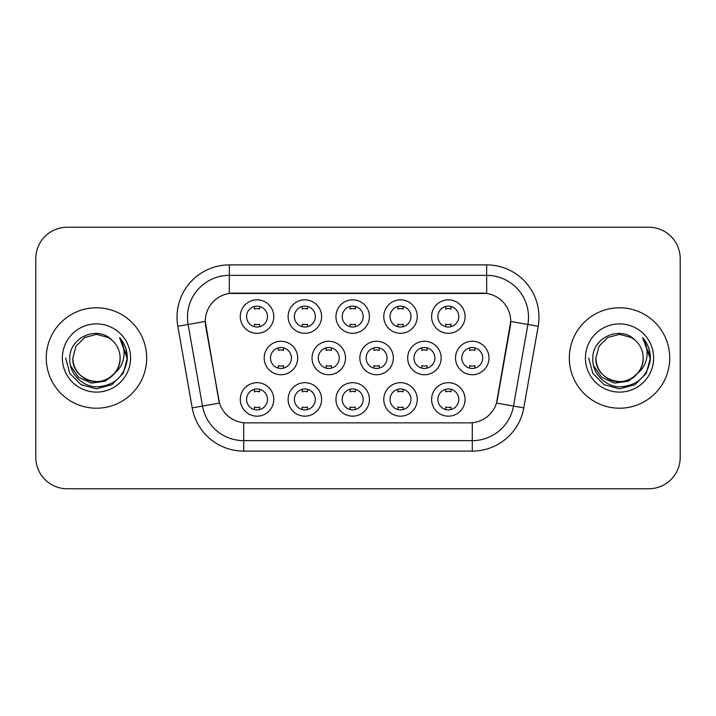 <?xml version="1.0" encoding="UTF-8"?>
<svg xmlns="http://www.w3.org/2000/svg" width="716" height="716" viewBox="0 0 716 716"><rect width="100%" height="100%" fill="white"/><g stroke="black" fill="none" stroke-linecap="round" stroke-linejoin="round"><path stroke-width="1.07" d="M417.249 399.43A16.736 16.736 0 0 1 400.512 416.166A16.736 16.736 0 0 1 383.776 399.43A16.736 16.736 0 0 1 400.512 382.684A16.736 16.736 0 0 1 417.249 399.43M390.05 399.43A10.463 10.463 0 0 0 400.512 409.883A10.463 10.463 0 0 0 410.975 399.43A10.463 10.463 0 0 0 400.512 388.967A10.463 10.463 0 0 0 390.05 399.43M369.42 399.43A16.736 16.736 0 0 1 352.684 416.166A16.736 16.736 0 0 1 335.947 399.43A16.736 16.736 0 0 1 352.684 382.684A16.736 16.736 0 0 1 369.42 399.43M342.221 399.43A10.463 10.463 0 0 0 352.684 409.883A10.463 10.463 0 0 0 363.146 399.43A10.463 10.463 0 0 0 352.684 388.967A10.463 10.463 0 0 0 342.221 399.43M321.591 399.43A16.736 16.736 0 0 1 304.855 416.166A16.736 16.736 0 0 1 288.118 399.43A16.736 16.736 0 0 1 304.855 382.684A16.736 16.736 0 0 1 321.591 399.43M294.401 399.43A10.463 10.463 0 0 0 304.855 409.883A10.463 10.463 0 0 0 315.317 399.43A10.463 10.463 0 0 0 304.855 388.967A10.463 10.463 0 0 0 294.401 399.43M273.772 399.43A16.736 16.736 0 0 1 257.026 416.166A16.736 16.736 0 0 1 240.29 399.43A16.736 16.736 0 0 1 257.026 382.684A16.736 16.736 0 0 1 273.772 399.43M246.572 399.43A10.463 10.463 0 0 0 257.026 409.883A10.463 10.463 0 0 0 267.489 399.43A10.463 10.463 0 0 0 257.026 388.967A10.463 10.463 0 0 0 246.572 399.43M465.078 399.43A16.736 16.736 0 0 1 448.341 416.166A16.736 16.736 0 0 1 431.605 399.43A16.736 16.736 0 0 1 448.341 382.684A16.736 16.736 0 0 1 465.078 399.43M437.879 399.43A10.463 10.463 0 0 0 448.341 409.883A10.463 10.463 0 0 0 458.804 399.43A10.463 10.463 0 0 0 448.341 388.967A10.463 10.463 0 0 0 437.879 399.43M441.163 358A16.736 16.736 0 0 1 424.427 374.736A16.736 16.736 0 0 1 407.69 358A16.736 16.736 0 0 1 424.427 341.264A16.736 16.736 0 0 1 441.163 358M413.964 358A10.463 10.463 0 0 0 424.427 368.463A10.463 10.463 0 0 0 434.889 358A10.463 10.463 0 0 0 424.427 347.537A10.463 10.463 0 0 0 413.964 358M393.335 358A16.736 16.736 0 0 1 376.598 374.736A16.736 16.736 0 0 1 359.862 358A16.736 16.736 0 0 1 376.598 341.264A16.736 16.736 0 0 1 393.335 358M366.136 358A10.463 10.463 0 0 0 376.598 368.463A10.463 10.463 0 0 0 387.061 358A10.463 10.463 0 0 0 376.598 347.537A10.463 10.463 0 0 0 366.136 358M345.506 358A16.736 16.736 0 0 1 328.769 374.736A16.736 16.736 0 0 1 312.033 358A16.736 16.736 0 0 1 328.769 341.264A16.736 16.736 0 0 1 345.506 358M318.307 358A10.463 10.463 0 0 0 328.769 368.463A10.463 10.463 0 0 0 339.232 358A10.463 10.463 0 0 0 328.769 347.537A10.463 10.463 0 0 0 318.307 358M297.686 358A16.736 16.736 0 0 1 280.94 374.736A16.736 16.736 0 0 1 264.204 358A16.736 16.736 0 0 1 280.94 341.264A16.736 16.736 0 0 1 297.686 358M270.487 358A10.463 10.463 0 0 0 280.94 368.463A10.463 10.463 0 0 0 291.403 358A10.463 10.463 0 0 0 280.94 347.537A10.463 10.463 0 0 0 270.487 358M488.992 358A16.736 16.736 0 0 1 472.256 374.736A16.736 16.736 0 0 1 455.519 358A16.736 16.736 0 0 1 472.256 341.264A16.736 16.736 0 0 1 488.992 358M461.793 358A10.463 10.463 0 0 0 472.256 368.463A10.463 10.463 0 0 0 482.718 358A10.463 10.463 0 0 0 472.256 347.537A10.463 10.463 0 0 0 461.793 358M417.249 316.57A16.736 16.736 0 0 1 400.512 333.316A16.736 16.736 0 0 1 383.776 316.57A16.736 16.736 0 0 1 400.512 299.834A16.736 16.736 0 0 1 417.249 316.57M390.05 316.57A10.463 10.463 0 0 0 400.512 327.033A10.463 10.463 0 0 0 410.975 316.57A10.463 10.463 0 0 0 400.512 306.117A10.463 10.463 0 0 0 390.05 316.57M369.42 316.57A16.736 16.736 0 0 1 352.684 333.316A16.736 16.736 0 0 1 335.947 316.57A16.736 16.736 0 0 1 352.684 299.834A16.736 16.736 0 0 1 369.42 316.57M342.221 316.57A10.463 10.463 0 0 0 352.684 327.033A10.463 10.463 0 0 0 363.146 316.57A10.463 10.463 0 0 0 352.684 306.117A10.463 10.463 0 0 0 342.221 316.57M321.591 316.57A16.736 16.736 0 0 1 304.855 333.316A16.736 16.736 0 0 1 288.118 316.57A16.736 16.736 0 0 1 304.855 299.834A16.736 16.736 0 0 1 321.591 316.57M294.401 316.57A10.463 10.463 0 0 0 304.855 327.033A10.463 10.463 0 0 0 315.317 316.57A10.463 10.463 0 0 0 304.855 306.117A10.463 10.463 0 0 0 294.401 316.57M273.772 316.57A16.736 16.736 0 0 1 257.026 333.316A16.736 16.736 0 0 1 240.29 316.57A16.736 16.736 0 0 1 257.026 299.834A16.736 16.736 0 0 1 273.772 316.57M246.572 316.57A10.463 10.463 0 0 0 257.026 327.033A10.463 10.463 0 0 0 267.489 316.57A10.463 10.463 0 0 0 257.026 306.117A10.463 10.463 0 0 0 246.572 316.57M465.078 316.57A16.736 16.736 0 0 1 448.341 333.316A16.736 16.736 0 0 1 431.605 316.57A16.736 16.736 0 0 1 448.341 299.834A16.736 16.736 0 0 1 465.078 316.57M437.879 316.57A10.463 10.463 0 0 0 448.341 327.033A10.463 10.463 0 0 0 458.804 316.57A10.463 10.463 0 0 0 448.341 306.117A10.463 10.463 0 0 0 437.879 316.57M192.21 407.878L177.819 326.281A52.304 52.304 0 0 1 229.326 264.893L486.674 264.893A52.304 52.304 0 0 1 538.181 326.281L523.79 407.878A52.304 52.304 0 0 1 472.283 451.107L243.717 451.107A52.304 52.304 0 0 1 192.21 407.878L219.481 403.072L205.698 326.29A28.246 28.246 0 0 1 233.514 293.139L482.486 293.139A28.246 28.246 0 0 1 510.302 326.29L497.387 399.519A28.246 28.246 0 0 1 469.571 422.861L246.429 422.861A28.246 28.246 0 0 1 218.613 399.519L205.268 321.448L188.12 324.464A41.841 41.841 0 0 1 229.326 275.356L486.674 275.356A41.841 41.841 0 0 1 527.88 324.464L513.488 406.062A41.841 41.841 0 0 1 472.283 440.644L243.717 440.644A41.841 41.841 0 0 1 202.512 406.062L188.12 324.464A41.841 41.841 0 0 1 187.485 317.206M46.263 358A50.21 50.21 0 0 0 96.472 408.21A50.21 50.21 0 0 0 146.691 358A50.21 50.21 0 0 0 96.472 307.791A50.21 50.21 0 0 0 46.263 358A50.21 50.21 0 0 0 96.472 408.21A50.21 50.21 0 0 0 146.691 358A50.21 50.21 0 0 0 96.472 307.791A50.21 50.21 0 0 0 46.263 358M569.31 358A50.21 50.21 0 0 0 619.528 408.21A50.21 50.21 0 0 0 669.737 358A50.21 50.21 0 0 0 619.528 307.791A50.21 50.21 0 0 0 569.31 358A50.21 50.21 0 0 0 619.528 408.21A50.21 50.21 0 0 0 669.737 358A50.21 50.21 0 0 0 619.528 307.791A50.21 50.21 0 0 0 569.31 358M229.326 264.893L229.326 293.453L486.674 293.453L486.674 264.893M205.268 321.386L205.582 317.206M469.571 422.861L246.429 422.861M527.88 324.464L510.732 321.448L496.519 403.072L513.488 406.062L527.88 324.464L538.181 326.281M497.387 399.519L497.217 400.405M218.783 400.405L218.613 399.519M680.2 258.619A31.379 31.379 0 0 0 648.821 227.24L67.179 227.24A31.379 31.379 0 0 0 35.8 258.619L35.8 457.381A31.379 31.379 0 0 0 67.179 488.76L648.821 488.76A31.379 31.379 0 0 0 680.2 457.381L680.2 258.619L680.2 457.381M35.8 258.619L35.8 457.381M648.821 227.24L67.179 227.24M67.179 488.76L648.821 488.76M450.955 306.448L450.955 308.99A8.028 8.028 0 0 0 445.728 308.99L445.728 306.448M445.728 326.702L445.728 324.16A8.028 8.028 0 0 0 450.955 324.16L450.955 326.702M469.642 368.131L469.642 365.59A8.028 8.028 0 0 0 474.869 365.59L474.869 368.131M474.869 347.869L474.869 350.41A8.028 8.028 0 0 0 469.642 350.41L469.642 347.869M445.728 409.552L445.728 407.01A8.028 8.028 0 0 0 450.955 407.01L450.955 409.552M450.955 389.298L450.955 391.84A8.028 8.028 0 0 0 445.728 391.84L445.728 389.298M403.126 306.448L403.126 308.99A8.028 8.028 0 0 0 397.899 308.99L397.899 306.448M397.899 326.702L397.899 324.16A8.028 8.028 0 0 0 403.126 324.16L403.126 326.702M355.297 306.448L355.297 308.99A8.028 8.028 0 0 0 350.07 308.99L350.07 306.448M350.07 326.702L350.07 324.16A8.028 8.028 0 0 0 355.297 324.16L355.297 326.702M307.477 306.448L307.477 308.99A8.028 8.028 0 0 0 302.241 308.99L302.241 306.448M302.241 326.702L302.241 324.16A8.028 8.028 0 0 0 307.477 324.16L307.477 326.702M259.648 306.448L259.648 308.99A8.028 8.028 0 0 0 254.413 308.99L254.413 306.448M254.413 326.702L254.413 324.16A8.028 8.028 0 0 0 259.648 324.16L259.648 326.702M421.814 368.131L421.814 365.59A8.028 8.028 0 0 0 427.04 365.59L427.04 368.131M427.04 347.869L427.04 350.41A8.028 8.028 0 0 0 421.814 350.41L421.814 347.869M373.985 368.131L373.985 365.59A8.028 8.028 0 0 0 379.212 365.59L379.212 368.131M379.212 347.869L379.212 350.41A8.028 8.028 0 0 0 373.985 350.41L373.985 347.869M326.156 368.131L326.156 365.59A8.028 8.028 0 0 0 331.383 365.59L331.383 368.131M331.383 347.869L331.383 350.41A8.028 8.028 0 0 0 326.156 350.41L326.156 347.869M120.118 358C120.932 375.488 99.39 387.92 84.649 378.478C77.086 373.743 73.148 366.914 72.826 358L75.994 346.177L84.649 337.522L96.472 334.354L108.295 337.522L111.965 340.136C97.457 324.921 69.515 337.451 69.774 358C68.673 373.206 82.17 386.935 97.233 386.828C114.211 385.602 124.217 376.58 127.26 359.772L127.314 358C127.224 350.24 124.647 343.429 119.572 337.567C123.429 343.895 124.79 350.706 123.653 358C122.543 364.202 119.527 369.268 114.596 373.197A23.646 23.646 0 0 0 120.118 358C119.805 366.914 115.858 373.743 108.295 378.478C93.554 387.92 72.021 375.488 72.826 358C73.148 366.914 77.086 373.743 84.649 378.478C99.39 387.92 120.932 375.488 120.118 358A23.646 23.646 0 0 0 111.965 340.136M114.596 373.197C102.039 390.157 71.591 379.31 72.826 358M116.099 371.926L105.422 381.163L91.433 383.114L78.554 377.287L70.508 365.67M62.364 358A34.108 34.108 0 0 0 96.472 392.108A34.108 34.108 0 0 0 130.581 358A34.108 34.108 0 0 0 96.472 323.892A34.108 34.108 0 0 0 62.364 358M119.572 337.567L127.296 358.895L125.864 348.656L127.296 358.895L125.864 348.656L127.296 358.895L119.805 337.827L127.296 358.895L119.805 337.827L127.314 358L123.179 373.421L111.893 384.707L96.472 388.842L81.051 384.707L69.765 373.421L65.63 358M119.805 337.827L127.296 358.913M643.174 358C643.979 375.488 622.446 387.92 607.705 378.478C600.142 373.743 596.195 366.914 595.882 358L599.05 346.177L607.705 337.522L619.528 334.354L631.351 337.522L635.02 340.136C620.503 324.921 592.562 337.451 592.83 358C591.72 373.206 605.217 386.935 620.289 386.828C637.267 385.602 647.273 376.58 650.316 359.772L650.37 358C650.28 350.24 647.694 343.429 642.619 337.567C646.485 343.895 647.837 350.706 646.7 358C645.599 364.202 642.583 369.268 637.652 373.197A23.646 23.646 0 0 0 643.174 358C642.852 366.914 638.914 373.743 631.351 378.478C616.61 387.92 595.068 375.488 595.882 358C596.195 366.914 600.142 373.743 607.705 378.478C622.446 387.92 643.979 375.488 643.174 358A23.646 23.646 0 0 0 635.02 340.136M637.652 373.197C625.095 390.157 594.647 379.31 595.882 358M639.155 371.926L628.478 381.163L614.489 383.114L601.61 377.287L593.564 365.67M585.42 358A34.108 34.108 0 0 0 619.528 392.108A34.108 34.108 0 0 0 653.636 358A34.108 34.108 0 0 0 619.528 323.892A34.108 34.108 0 0 0 585.42 358M642.619 337.567L650.352 358.895L648.92 348.656L650.352 358.895L648.92 348.656L650.352 358.895L642.852 337.827L650.352 358.895L642.852 337.827L650.37 358L646.235 373.421L634.949 384.707L619.528 388.842L604.107 384.707L592.821 373.421L588.686 358M642.852 337.827L650.352 358.913M278.327 368.131L278.327 365.59A8.028 8.028 0 0 0 283.563 365.59L283.563 368.131M283.563 347.869L283.563 350.41A8.028 8.028 0 0 0 278.327 350.41L278.327 347.869M397.899 409.552L397.899 407.01A8.028 8.028 0 0 0 403.126 407.01L403.126 409.552M403.126 389.298L403.126 391.84A8.028 8.028 0 0 0 397.899 391.84L397.899 389.298M350.07 409.552L350.07 407.01A8.028 8.028 0 0 0 355.297 407.01L355.297 409.552M355.297 389.298L355.297 391.84A8.028 8.028 0 0 0 350.07 391.84L350.07 389.298M302.241 409.552L302.241 407.01A8.028 8.028 0 0 0 307.477 407.01L307.477 409.552M307.477 389.298L307.477 391.84A8.028 8.028 0 0 0 302.241 391.84L302.241 389.298M254.413 409.552L254.413 407.01A8.028 8.028 0 0 0 259.648 407.01L259.648 409.552M259.648 389.298L259.648 391.84A8.028 8.028 0 0 0 254.413 391.84L254.413 389.298M472.283 422.726L472.283 451.107M243.717 451.107L243.717 422.726M177.819 326.281L188.12 324.464M513.488 406.062L523.79 407.878"/></g></svg>
